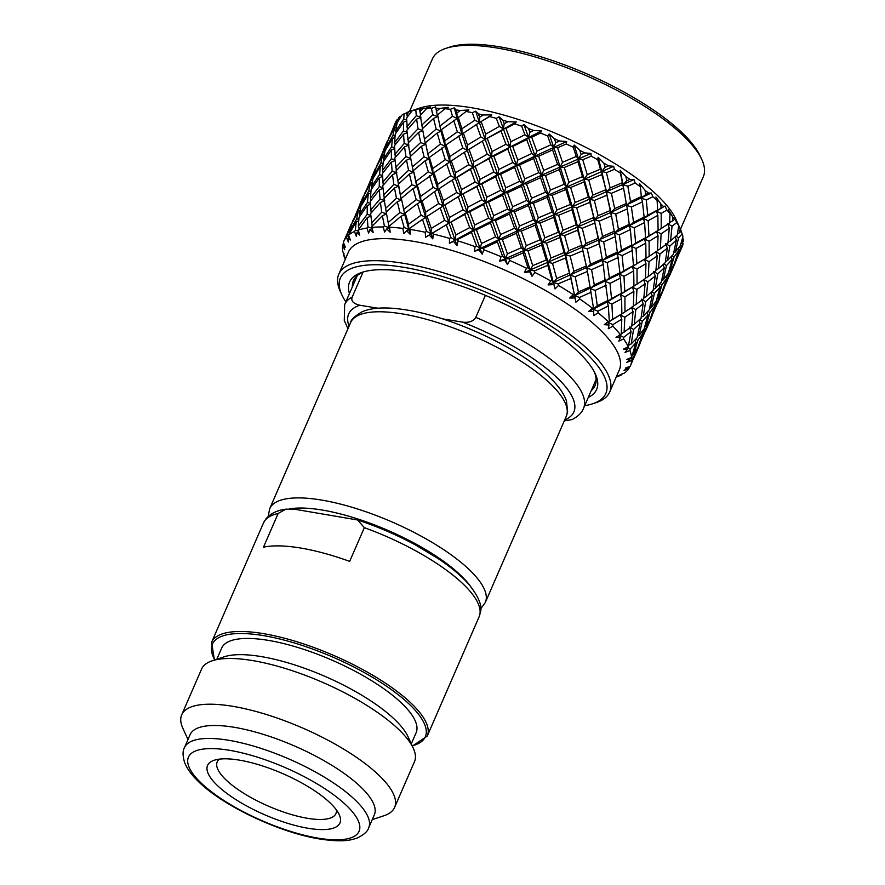 <?xml version="1.0" encoding="UTF-8"?>
<svg xmlns="http://www.w3.org/2000/svg" width="885" height="885" viewBox="0 0 885 885"><rect width="100%" height="100%" fill="white"/><g stroke="black" fill="none" stroke-linecap="round" stroke-linejoin="round"><path stroke-width="1.33" d="M485.378 295.347L475.798 317.383C473.475 321.288 469.061 322.881 462.578 322.151L442.345 318.821M377.895 308.212L359.808 305.236C353.303 303.655 350.781 300.922 352.219 297.039L363.071 272.082M564.298 420.862L572.053 419.578C577.982 416.514 581.81 412.786 583.514 408.394L596.114 379.411M278.144 513.477L285.866 509.152L295.811 509.428L357.573 519.971L364.343 527.659L349.675 561.378A117.572 36.606 23.5 0 0 263.476 547.195L278.144 513.477A117.572 36.606 -156.5 0 0 263.498 522.947L266.02 518.776C270.589 513.488 277.204 510.28 285.866 509.152M219.458 759.131A64.738 20.156 -156.5 0 0 217.301 761.697A64.738 20.156 -156.5 0 0 225.387 779.298A64.738 20.156 23.5 0 0 289.152 813.868A64.738 20.156 23.5 0 0 336.034 813.326A64.738 20.156 23.5 0 0 336.444 809.996M216.681 784.818A72.183 22.479 -156.5 0 0 298.079 826.203A72.183 22.479 -156.5 0 0 339.232 814.654A72.183 22.479 -156.5 0 0 330.835 803.602A72.183 22.479 -156.5 0 0 271.164 768.943A72.183 22.479 -156.5 0 0 214.159 760.259A72.183 22.479 -156.5 0 0 216.681 784.818M184.456 747.67L190.087 734.694A100.459 31.274 -156.5 0 1 263.221 734.34A100.459 31.274 -156.5 0 1 361.655 787.827A100.459 31.274 23.5 0 1 374.344 814.808L368.702 827.785A100.459 31.274 -156.5 0 0 356.013 800.792A100.459 31.274 -156.5 0 0 257.579 747.305A100.459 31.274 -156.5 0 0 184.456 747.67C182.564 750.801 182.62 755.746 184.611 762.494C186.967 768.534 191.37 774.674 197.809 780.924C222.246 805.693 280.102 832.984 320.459 839.113C341.112 842.111 350.051 840.706 357.606 837.841C364.078 834.599 367.773 831.247 368.702 827.785M413.317 748.29L408.018 736.685A106.045 33.022 23.5 0 0 395.683 720.456A106.045 33.022 -156.5 0 0 308.002 669.536A106.045 33.022 -156.5 0 0 224.259 656.792L212.157 660.818A116.09 36.141 -156.5 0 1 303.843 674.779A116.09 36.141 -156.5 0 1 399.821 730.523A116.09 36.141 23.5 0 1 413.317 748.29A116.09 36.141 23.5 0 1 414.479 761.708L394.599 807.419A116.09 36.141 23.5 0 0 379.942 776.245A116.09 36.141 -156.5 0 0 266.186 714.438A116.09 36.141 -156.5 0 0 181.679 714.848A116.09 36.141 -156.5 0 0 182.841 728.255L187.985 739.528M394.599 807.419A116.09 36.141 23.5 0 1 384.001 815.727L372.242 819.643M212.157 660.818A116.09 36.141 -156.5 0 0 201.559 669.126L181.679 714.848M216.803 659.281L221.626 648.163A106.045 33.022 -156.5 0 1 298.82 647.787A106.045 33.022 -156.5 0 1 402.73 704.25A106.045 33.022 23.5 0 1 416.116 732.736L411.293 743.842M345.847 301.829A144.731 45.069 23.5 0 1 341.82 294.738A144.731 45.069 23.5 0 1 403.538 267.281A144.731 45.069 23.5 0 1 587.563 354.553A144.731 45.069 23.5 0 1 592.629 403.792A144.731 45.069 23.5 0 1 584.697 405.684M341.82 294.738L340.249 291.298A147.707 45.987 23.5 0 1 338.778 274.228A147.707 45.987 23.5 0 1 403.239 263.276A147.707 45.987 23.5 0 1 591.047 352.352A147.707 45.987 23.5 0 1 609.699 392.022A147.707 45.987 23.5 0 1 596.213 402.598L592.629 403.792M349.42 293.61A134.686 41.938 23.5 0 1 361.899 272.381A134.686 41.938 23.5 0 1 408.372 272.027A134.686 41.938 23.5 0 1 579.62 353.248A134.686 41.938 23.5 0 1 595.295 373.857A134.686 41.938 23.5 0 1 588.271 397.465M352.363 286.84A131.71 41.009 23.5 0 1 353.458 280.6A131.71 41.009 23.5 0 1 363.757 271.806M409.545 111.488L432.4 58.93A147.707 45.987 23.5 0 1 445.885 48.354L449.469 47.159A144.731 45.069 23.5 0 1 499.405 46.794A144.731 45.069 23.5 0 1 683.441 134.066A144.731 45.069 23.5 0 1 700.278 156.214L701.849 159.654A147.707 45.987 23.5 0 1 703.321 176.723L680.465 229.281M445.885 48.354A147.707 45.987 23.5 0 1 496.85 47.978A147.707 45.987 23.5 0 1 684.669 137.053A147.707 45.987 23.5 0 1 701.849 159.654M622.1 373.702L621.281 374.952A156.269 48.653 -156.5 0 1 616.203 377.076M629.744 366.423L628.737 368.802A156.269 48.653 -156.5 0 1 624.301 373.127L616.801 376.424L621.281 374.952M635.729 351.168L636.116 352.186L630.385 365.936A156.269 48.653 -156.5 0 0 631.647 360.56L632.133 359.155L630.385 357.861M640.342 342.805L637.388 349.652L636.89 349.243M637.388 349.652L633.328 359.089M636.116 352.186L632.133 359.155M627.421 367.308L627.731 368.204L625.374 368.105L630.242 366.235A156.269 48.653 -156.5 0 0 630.385 365.936M634.921 340.106L635.917 342.683L631.58 357.341A156.269 48.653 -156.5 0 0 629.91 350.482L630.22 349.011L627.332 347.185M641.924 331.875L642.654 333.756L637.797 340.382L635.884 339.066M637.797 340.382L633.726 354.277L632.642 354.763M642.654 333.756L637.952 347.396L633.726 354.277M647.809 323.379L648.207 324.408L644.214 331.355L643.008 330.448M644.214 331.355L638.793 345.106M648.207 324.408L639.291 344.896M652.433 315.016L649.468 321.863L648.971 321.454M649.468 321.863L645.408 331.3M635.917 342.683L630.22 349.011M638.904 320.259L640.132 323.401L633.572 329.452L629.368 326.985L631.093 331.565L628.284 346.721A156.269 48.653 -156.5 0 0 623.582 338.9L623.715 337.384L619.323 334.984L620.319 337.76L618.803 341.134L623.582 338.9M633.572 329.452L631.204 343.922L629.135 344.973M640.132 323.401L637.134 337.661L631.204 343.922M647.001 312.328L648.008 314.905L642.3 321.211L639.678 319.551M642.3 321.211L639.092 335.393L637.488 336.156M648.008 314.905L644.169 328.855L639.092 335.393M654.004 304.075L654.734 305.956L649.878 312.593L647.964 311.288M649.878 312.593L645.807 326.488L644.722 326.974M654.734 305.956L650.033 319.618L645.807 326.488M659.9 295.59L660.287 296.608L656.305 303.544L655.088 302.648M656.305 303.544L650.873 317.317M660.287 296.608L651.371 317.107M664.513 287.227L661.549 294.074L661.051 293.676M661.549 294.074L657.5 303.5M631.093 331.565L623.715 337.384M650.995 292.459L652.212 295.601L645.663 301.674L641.459 299.196L643.174 303.776L635.806 309.584L631.403 307.172L633.04 311.597L624.854 317.217L620.297 314.894L621.801 319.186L621.27 334.132L620.44 334.707A156.269 48.653 -156.5 0 0 612.874 326.189L612.84 324.64L608.161 322.417L612.663 319.275L611.911 304.053L607.154 301.962L608.338 305.933L609.3 321.155L608.161 322.417L608.991 325.005L608.283 328.711L612.874 326.189M624.854 317.217L624.113 332.129L621.292 333.778M633.04 311.597L631.713 326.355L624.113 332.129M635.806 309.584L634.268 324.264L631.802 325.614M643.174 303.776L641.039 318.29L634.268 324.264M645.663 301.674L643.284 316.133L641.227 317.173M652.212 295.601L649.225 309.883L643.284 316.133M659.082 284.539L660.088 287.116L654.391 293.411L651.769 291.751M654.391 293.411L651.183 307.604L649.568 308.367M660.088 287.116L656.25 301.055L651.183 307.604M666.095 276.286L666.814 278.167L661.969 284.815L660.044 283.499M661.969 284.815L657.898 298.676L656.814 299.163M666.814 278.167L662.113 291.829L657.898 298.676M671.981 267.79L672.379 268.808L668.396 275.755L667.179 274.859M668.396 275.755L662.953 289.539M672.379 268.808L663.462 289.318M676.594 259.438L673.64 266.285L673.142 265.876M673.64 266.285L669.591 275.689M621.801 319.186L612.84 324.64M663.075 264.67L664.292 267.823L657.743 273.885L653.539 271.407L655.265 275.987L647.897 281.784L643.495 279.372L645.121 283.808L636.934 289.428L632.377 287.105L620.252 294.616L621.613 298.732L621.856 313.832L620.297 314.894L624.976 311.885L624.932 296.829L620.252 294.616L624.744 291.486L623.991 276.275L619.234 274.173L620.418 278.144L621.392 293.355L607.154 301.962L611.513 298.632L610.019 283.377L605.218 281.419L607.873 300.502L607.154 301.962L593.127 309.219L597.286 305.734L595.163 290.402L590.35 288.599L593.415 307.582L593.824 315.591L598.105 312.748A156.269 48.653 23.5 0 1 608.305 321.709L604.212 324.695L608.991 325.005M675.155 236.881L676.383 240.034L669.823 246.085L665.62 243.618L667.356 248.187L659.978 253.984L655.586 251.583L657.212 256.019L649.015 261.639L644.457 259.327L645.973 263.608L637.012 269.029L632.344 266.816L633.693 270.943L633.937 286.054L632.377 287.105L633.881 291.397L633.361 306.332L624.976 311.885M636.934 289.428L636.204 304.329L633.383 305.978M645.121 283.808L643.793 298.577L636.204 304.329M647.897 281.784L646.349 296.486L643.882 297.825M655.265 275.987L653.13 290.49L646.349 296.486M657.743 273.885L655.376 288.322L653.318 289.373M664.292 267.823L661.305 282.094L655.376 288.322M671.162 256.738L672.18 259.305L666.482 265.622L663.861 263.951M666.482 265.622L663.263 279.815L661.648 280.578M672.18 259.305L668.341 273.266L663.263 279.815M678.175 248.508L678.895 250.389L674.049 257.015L672.124 255.699M674.049 257.015L669.989 270.876L668.905 271.363M678.895 250.389L674.193 264.029L669.989 270.876M680.476 247.966L675.543 261.529L682.468 245.997A156.269 48.653 -156.5 0 0 683.054 243.629L680.476 247.966L679.26 247.07M609.3 321.155L608.305 321.709M608.338 305.933L597.939 311.177L598.105 312.748M621.613 298.732L611.911 304.053M633.881 291.397L624.932 296.829M637.012 269.029L637.056 284.096L634.213 285.899M645.973 263.608L645.453 278.532L637.056 284.096M649.015 261.639L648.296 276.529L645.475 278.178M657.212 256.019L655.873 270.788L648.296 276.529M659.978 253.984L658.429 268.697L655.962 270.047M667.356 248.187L665.21 262.701L658.429 268.697M669.823 246.085L667.467 260.522L665.398 261.573M676.383 240.034L673.385 254.305L667.467 260.522M678.563 237.833L675.343 252.026L680.421 245.477L682.91 236.737A156.269 48.653 -156.5 0 0 682.213 233.883L678.563 237.833L675.941 236.173M673.739 252.789L675.343 252.026M683.242 239.337L682.069 243.087L683.286 241.251A156.269 48.653 -156.5 0 0 683.242 239.337L682.678 237.589M680.985 243.574L682.069 243.087M593.415 307.582L588.614 311.443L593.735 311.608M591.125 292.249L579.476 297.437L579.786 299.019A156.269 48.653 23.5 0 1 592.286 308.113M607.873 300.502L597.286 305.734M606.214 285.213L595.163 290.402M621.392 293.355L611.513 298.632M620.418 278.144L610.019 283.377M633.693 270.943L623.991 276.275M680.255 228.828L679.547 232.733L681.229 231.051A156.269 48.653 -156.5 0 0 680.432 229.193A156.269 48.653 -156.5 0 0 680.255 228.828L678.718 225.819A156.269 48.653 -156.5 0 0 676.76 222.566L674.768 218.263L674.58 219.38A156.269 48.653 -156.5 0 0 672.722 216.902L668.452 209.845L670.022 213.584A156.269 48.653 -156.5 0 0 666.87 210.044L661.183 213.451L656.504 211.227L657.865 215.365L648.163 220.697L643.395 218.595L644.59 222.555L634.202 227.777L629.39 225.819L630.385 229.635L619.323 234.835L614.522 233.032L615.296 236.671L603.658 241.837L598.88 240.2L599.422 243.674L587.231 248.906L582.529 247.457L582.817 250.776L570.161 256.064L565.559 254.803L574.708 295.8L578.414 291.995L575.15 276.695L570.449 275.246L575.892 302.183L579.786 299.019M657.101 200.43L657.644 209.966L656.504 211.227L661.029 208.075L660.874 203.948L655.907 197.012L657.101 200.43A156.269 48.653 23.5 0 0 652.853 196.713L646.282 199.988L641.47 198.03L642.466 201.846L631.414 207.035L626.602 205.243L627.376 208.871L615.739 214.037L610.971 212.411L611.502 215.885L599.322 221.128L594.609 219.668L594.897 222.987L582.253 228.264L577.651 227.002L586.788 268L590.35 288.599L594.3 284.948L591.567 269.637L586.788 268L588.68 278.366M599.422 243.674L603.205 264.46L605.218 281.419L609.378 277.945L607.243 262.624L602.431 260.821L606.38 257.17L603.658 241.837M615.296 236.671L619.954 272.724L619.234 274.173L623.593 270.854L622.111 255.566L617.31 253.608L621.469 250.134L619.323 234.835M630.385 229.635L633.483 265.555L632.344 266.816L636.835 263.675L636.072 248.486L631.315 246.395L635.673 243.065L634.202 227.777M644.59 222.555L645.563 237.755L644.424 239.016L645.784 243.154L646.017 258.265L644.457 259.327L649.136 256.318L649.103 241.24L644.424 239.016L648.948 235.864L648.163 220.697M676.76 222.566L672.058 226.195L667.666 223.794L669.292 228.23L661.106 233.85L656.548 231.527L658.053 235.808L657.533 250.732L649.136 256.318M661.106 233.85L660.376 248.729L657.555 250.378M669.292 228.23L667.965 242.988L660.376 248.729M672.058 226.195L670.52 240.908L668.042 242.258M678.718 225.819L677.29 234.912L670.52 240.908M677.479 233.784L679.547 232.733M574.133 293.842L569.708 298.035L575.029 297.991M570.736 278.565L558.07 283.864L558.479 285.435A156.269 48.653 23.5 0 1 572.872 294.384M590.207 286.795L578.414 291.995M587.341 271.474L575.15 276.695M605.506 279.782L594.3 284.948M603.205 264.46L591.567 269.637M619.954 272.724L609.378 277.945M618.294 257.413L607.243 262.624M633.483 265.555L623.593 270.854M632.498 250.355L622.111 255.566M645.784 243.154L636.072 248.486M658.053 235.808L649.103 241.24M640.375 186.779L641.47 198.03L645.641 194.545L645.11 190.386L639.623 183.693L640.375 186.779A156.269 48.653 23.5 0 0 635.176 182.996L627.83 186.248L623.051 184.622L623.582 188.107L611.402 193.328L606.69 191.879L606.988 195.187L594.333 200.464L589.742 199.214L589.764 202.377L576.688 207.798L572.23 206.747L577.651 227.002L577.673 230.155L564.597 235.587L560.15 234.536L559.895 237.534L546.487 243.098L542.217 242.258L548.069 262.314L547.815 265.323L552.052 280.39L553.479 282.614L556.665 278.476L552.517 263.365L548.069 262.314L555.05 288.919L558.479 285.435M620.153 170.307L623.051 184.622L626.757 180.805L625.916 176.646L620.153 170.307L620.385 173.073A156.269 48.653 23.5 0 0 614.389 169.345L606.413 172.686L601.822 171.424L601.844 174.588L588.768 180.009L584.321 178.947L584.067 181.945L570.659 187.498L566.389 186.658L572.23 206.747L571.975 209.745L558.579 215.287L554.309 214.447L565.559 254.803L565.592 257.955L569.442 273.144L570.449 275.246L573.911 271.264L570.161 256.064M582.817 250.776L586.788 268L590.494 264.206L587.231 248.906M598.105 157.287L601.822 171.424L605.019 167.287L603.913 163.183L598.105 157.287L597.773 159.743A156.269 48.653 23.5 0 0 591.18 156.202L582.739 159.709L578.469 158.869L589.742 199.214L600.782 250.643M657.865 215.365L658.097 230.476L656.548 231.527L661.217 228.529L661.183 213.451M670.022 213.584L669.624 222.954L661.217 228.529M672.722 216.902L672.467 220.929L669.635 222.589M552.052 280.39L550.713 280.943L548.114 284.915L553.479 284.594M547.815 265.323L534.396 270.898L534.872 272.425A156.269 48.653 23.5 0 1 550.713 280.943M569.442 273.144L556.665 278.476M565.592 257.955L552.517 263.365M586.213 266.042L573.911 271.264M602.287 259.006L590.494 264.206M617.597 251.982L606.38 257.17M632.034 244.935L621.469 250.134M645.563 237.755L635.673 243.065M574.188 145.052L573.248 147.231L576.257 156.457L578.469 158.869L581.102 154.432L579.819 150.406L574.188 145.052L578.469 158.869L577.927 161.723L564.243 167.497L560.183 166.867L566.389 186.658L565.847 189.512L552.151 195.286L548.103 194.667L554.309 214.447L553.756 217.301L540.071 223.075L536.022 222.456L535.171 225.166L521.309 231.14L517.504 230.742L523.942 250.234L523.09 252.944L527.914 267.646L530.126 270.058L532.748 265.622L527.991 250.853L523.942 250.234L530.126 270.058L529.772 271.85L531.985 276.242L534.872 272.425M573.248 147.231A156.269 48.653 23.5 0 0 566.278 143.978L557.561 147.762L553.756 147.364L560.183 166.867L559.342 169.566L545.481 175.54L541.675 175.153L548.103 194.667L547.262 197.377L533.389 203.34L529.584 202.942L542.217 242.258L541.675 245.09L546.244 259.991L548.069 262.314L550.979 258.022L546.487 243.098M559.895 237.534L564.143 252.59L565.559 254.803L568.756 250.687L564.597 235.587M577.673 230.155L582.529 247.457L585.992 243.486L582.253 228.264M594.897 222.987L598.88 240.2L602.585 236.395L599.322 221.128M597.773 159.743L600.395 169.201L601.822 171.424L612.862 222.865M611.502 215.885L614.522 233.032L618.46 229.381L615.739 214.037M627.376 208.871L629.39 225.819L633.549 222.334L631.414 207.035M642.466 201.846L644.114 217.146L643.395 218.595L647.754 215.276L646.282 199.988M527.914 267.646L526.498 268.243L524.495 272.491L529.772 271.85M523.09 252.944L509.218 258.94L509.738 260.433A156.269 48.653 23.5 0 1 526.498 268.243M546.244 259.991L532.748 265.622M541.675 245.09L527.991 250.853M564.143 252.59L550.979 258.022M581.522 245.366L568.756 250.687M598.304 238.242L585.992 243.486M614.367 231.228L602.585 236.395M629.678 224.182L618.46 229.381M644.114 217.146L633.549 222.334M657.644 209.966L647.754 215.276M549.187 133.989L547.627 135.925L550.813 144.841L553.756 147.364L555.78 142.64L554.408 138.746L549.187 133.989L553.756 147.364L552.605 149.941L538.611 156.191L535.082 156.025L541.675 175.153L540.525 177.719L526.52 183.991L522.991 183.814L529.584 202.942L528.445 205.508L514.439 211.78L510.91 211.603L509.461 214.048L495.423 220.586L492.204 220.653L498.83 239.392L497.37 241.837L502.47 256.03L505.412 258.542L507.426 253.829L502.359 239.558L498.83 239.392L505.412 258.542L504.682 260.168L507.426 264.549L509.738 260.433M547.627 135.925A156.269 48.653 23.5 0 0 540.481 133.071L531.686 137.208L528.467 137.263L535.082 156.025L533.633 158.459L519.606 164.997L516.375 165.052L522.991 183.814L521.542 186.259L507.514 192.786L504.295 192.841L517.504 230.742L516.353 233.308L521.342 247.767L523.942 250.234L526.265 245.654L521.309 231.14M535.171 225.166L539.994 239.846L542.217 242.258L544.839 237.822L540.071 223.075M553.756 217.301L558.324 232.213L560.15 234.536L563.07 230.244L558.579 215.287M571.975 209.745L576.235 224.79L577.651 227.002L580.848 222.876L576.688 207.798M589.764 202.377L594.609 219.668L598.072 215.697L594.333 200.464M606.988 195.187L610.971 212.411L614.677 208.594L611.402 193.328M620.385 173.073L624.943 195.054M623.582 188.107L626.602 205.243L630.551 201.592L627.83 186.248M502.47 256.03L501.021 256.672L499.638 261.175L504.682 260.168M497.37 241.837L483.343 248.397L483.863 249.813A156.269 48.653 23.5 0 1 501.021 256.672M521.342 247.767L507.426 253.829M516.353 233.308L502.359 239.558M539.994 239.846L526.265 245.654M558.324 232.213L544.839 237.822M576.235 224.79L563.07 230.244M593.603 217.577L580.848 222.876M610.396 210.453L598.072 215.697M626.458 203.428L614.677 208.594M641.758 196.393L630.551 201.592M523.887 124.464L521.707 126.19L524.882 134.719L528.467 137.263L529.872 132.296L528.489 128.568L523.887 124.464L528.467 137.263L526.697 139.598L512.692 146.479L509.804 146.766L516.375 165.052L514.616 167.376L500.611 174.268L497.724 174.555L504.295 192.841L502.536 195.165L488.531 202.057L485.644 202.344L483.564 204.568L469.681 211.78L467.158 212.289L473.563 230.122L471.484 232.346L476.539 245.897L480.112 248.453L481.517 243.486L476.44 229.834L473.563 230.122L480.112 248.453L479.006 249.924L482.17 254.205L483.863 249.813M521.707 126.19A156.269 48.653 23.5 0 0 514.639 123.834L505.943 128.402L503.41 128.911L509.804 146.766L507.736 148.968L493.852 156.18L491.33 156.7L497.724 174.555L495.644 176.779L481.772 183.98L479.239 184.489L492.204 220.653L490.445 222.965L495.556 236.848L498.83 239.392L500.545 234.536L495.423 220.586M509.461 214.048L514.55 228.219L517.504 230.742L519.517 226.04L514.439 211.78M528.445 205.508L533.423 219.978L536.022 222.456L538.346 217.865L533.389 203.34M547.262 197.377L552.085 212.046L554.309 214.447L556.919 210.022L552.151 195.286M565.847 189.512L570.405 204.424L572.23 206.747L575.15 202.455L570.659 187.498M584.067 181.945L588.315 196.99L589.742 199.214L592.928 195.076L588.768 180.009M601.844 174.588L606.69 191.879L610.152 187.908L606.413 172.686M476.539 245.897L475.101 246.605L474.327 251.329L479.006 249.924M471.484 232.346L457.589 239.581L458.098 240.941A156.269 48.653 23.5 0 1 475.101 246.605M495.556 236.848L481.517 243.486M490.445 222.965L476.44 229.834M514.55 228.219L500.545 234.536M533.423 219.978L519.517 226.04M552.085 212.046L538.346 217.865M570.405 204.424L556.919 210.022M588.315 196.99L575.15 202.455M605.694 189.777L592.928 195.076M622.476 182.664L610.152 187.908M499.107 116.787L496.341 118.347L499.317 126.411L503.41 128.911L504.207 123.734L502.89 120.205L499.107 116.787L503.41 128.911L501.032 131.035L485.179 139.387L491.33 156.7L488.951 158.824L473.088 167.177L479.239 184.489L476.871 186.613L461.008 194.965L443.142 205.951L448.927 222.743L446.25 224.79L450.974 237.6L455.067 240.1L455.852 234.934L451.084 222.013L448.927 222.743L455.067 240.1L453.574 241.439L457.025 245.565L458.098 240.941M496.341 118.347A156.269 48.653 23.5 0 0 489.56 116.554L479.404 122.561L485.179 139.387L467.313 150.35L473.088 167.177L455.233 178.139L467.158 212.289L464.78 214.402L469.703 227.589L473.563 230.122L474.659 225.055L469.681 211.78M483.564 204.568L488.631 218.097L492.204 220.653L493.609 215.697L488.531 202.057M502.536 195.165L507.636 209.059L510.91 211.603L512.625 206.758L507.514 192.786M521.542 186.259L526.641 200.419L529.584 202.942L531.608 198.229L526.52 183.991M540.525 177.719L545.514 192.189L548.103 194.667L550.426 190.076L545.481 175.54M559.342 169.566L564.176 184.246L566.389 186.658L569.011 182.221L564.243 167.497M577.927 161.723L582.485 176.624L584.321 178.947L587.231 174.666L582.739 159.709M450.974 237.6L449.558 238.375L449.392 243.275L453.574 241.439M446.25 224.79L432.809 232.799L433.263 234.071A156.269 48.653 23.5 0 1 449.558 238.375M469.703 227.589L455.852 234.934M464.78 214.402L451.084 222.013M488.631 218.097L474.659 225.055M507.636 209.059L493.609 215.697M526.641 200.419L512.625 206.758M545.514 192.189L531.608 198.229M564.176 184.246L550.426 190.076M582.485 176.624L569.011 182.221M600.395 169.201L587.231 174.666M475.643 111.189L472.324 112.649L474.924 120.194L479.404 122.561L479.604 117.24L478.442 113.922L475.643 111.189L479.404 122.561L461.981 134.122L467.313 150.35L449.901 161.911L455.233 178.139L434.568 191.614L420.95 201.813L425.729 217.478L422.488 219.403L426.57 231.383L431.05 233.751L431.26 228.43L427.079 216.327L425.729 217.478L431.05 233.751L429.203 234.99L432.809 238.884L433.263 234.071M472.324 112.649A156.269 48.653 23.5 0 0 466.063 111.477L457.202 118.424L461.981 134.122L446.051 144.852L445.122 146.213L449.901 161.911L433.971 172.652L433.042 174.002L443.142 205.951L440.188 207.898L444.624 220.299L448.927 222.743L449.425 217.489L444.901 204.999M458.33 197.001L463.054 209.789L467.158 212.289L467.944 207.134L463.165 194.224M476.871 186.613L481.794 199.811L485.644 202.344L486.739 197.266L481.772 183.98M495.644 176.779L500.722 190.297L504.295 192.841L505.7 187.886L500.611 174.268M514.616 167.376L519.727 181.27L522.991 183.814L524.705 178.969L519.606 164.997M533.633 158.459L538.733 172.63L541.675 175.153L543.689 170.429L538.611 156.191M552.605 149.941L557.594 164.4L560.183 166.867L562.506 162.287L557.561 147.762M426.57 231.383L425.22 232.246L425.608 237.257L429.203 234.99M422.488 219.403L409.788 228.253L410.164 229.436A156.269 48.653 23.5 0 1 425.22 232.246M444.624 220.299L431.26 228.43M440.188 207.898L427.079 216.327M463.054 209.789L449.425 217.489M481.794 199.811L467.944 207.134M500.722 190.297L486.739 197.266M519.727 181.27L505.7 187.886M538.733 172.63L524.705 178.969M557.594 164.4L543.689 170.429M576.257 156.457L562.506 162.287M454.248 107.859L450.454 109.264L452.478 116.267L457.202 118.424L456.87 113.003L455.941 109.917L454.248 107.859L457.202 118.424L441.471 129.597L440.962 131.146L445.122 146.213L429.38 157.386L428.882 158.935L433.042 174.002L417.3 185.175L416.802 186.724L413.041 188.56L401.359 198.295L404.722 214.513L400.96 216.349L404.135 227.456L408.859 229.613L408.527 224.193L405.219 212.964L404.722 214.513L408.859 229.613L406.68 230.797L410.286 234.403L410.164 229.436M450.454 109.264A156.269 48.653 23.5 0 0 444.901 108.755L437.61 114.917L440.962 131.146L437.212 132.971L425.53 142.695L428.882 158.935L425.132 160.771L413.439 170.495L420.95 201.813L417.454 203.661L421.116 215.21L425.729 217.478L425.663 212.101L421.88 200.452M434.568 191.614L438.661 203.583L443.142 205.951L443.352 200.63L439.159 188.538M452.268 180.109L456.704 192.521L461.008 194.965L461.505 189.7L456.992 177.188M470.422 169.212L475.145 181.989L479.239 184.489L480.035 179.334L475.245 166.435M488.951 158.824L493.874 172.022L497.724 174.555L498.819 169.477L493.852 156.18M507.736 148.968L512.802 162.508L516.375 165.052L517.78 160.085L512.692 146.479M526.697 139.598L531.808 153.481L535.082 156.025L536.797 151.18L531.686 137.208M404.135 227.456L402.874 228.407L403.759 233.474L406.68 230.797M400.96 216.349L389.267 226.095L389.533 227.191A156.269 48.653 23.5 0 1 402.874 228.407M421.116 215.21L408.527 224.193M417.454 203.661L405.219 212.964M438.661 203.583L425.663 212.101M456.704 192.521L443.352 200.63M475.145 181.989L461.505 189.7M493.874 172.022L480.035 179.334M512.802 162.508L498.819 169.477M531.808 153.481L517.78 160.085M550.813 144.841L536.797 151.18M382.895 188.383L379.366 189.81L380.03 199.081L384.776 200.63L380.395 202.455L381.756 212.201L386.557 213.916L382.364 215.741L384.378 225.941L389.19 227.821L386.203 212.035L389.19 227.821L386.712 228.983L390.185 232.235L389.533 227.191M435.619 106.897L431.404 108.324L432.732 114.751L437.544 116.632L435.619 106.897L437.544 116.632L433.55 118.468L422.444 128.668L425.453 144.421L421.47 146.246L410.363 156.457L413.372 172.21L409.39 174.035L398.283 184.246L401.281 200.021L397.31 201.824L399.931 212.477L404.722 214.513L401.359 198.295M413.041 188.56L416.227 199.656L420.95 201.813L420.607 196.393L417.3 185.175M429.535 175.872L433.196 187.432L437.809 189.7L437.743 184.312L433.971 172.652M446.659 163.825L450.753 175.772L455.233 178.139L455.432 172.829L451.239 160.749M464.348 152.32L468.784 164.732L473.088 167.177L473.586 161.922L469.072 149.399M482.502 141.412L487.237 154.2L491.33 156.7L492.115 151.534L487.325 138.646M501.032 131.035L505.954 144.233L509.804 146.766L510.899 141.689L505.943 128.402M384.378 225.941L383.238 226.98L384.544 232.058L386.712 228.983M382.364 215.741L371.899 226.405L372.032 227.401A156.269 48.653 23.5 0 1 383.238 226.98M399.931 212.477L388.382 222.356M397.31 201.824L386.203 212.035M416.227 199.656L404.135 209.048M433.196 187.432L420.607 196.393M450.753 175.772L437.743 184.312M468.784 164.732L455.432 172.829M487.237 154.2L473.586 161.922M505.954 144.233L492.115 151.534M524.882 134.719L510.899 141.689M370.815 216.161L367.286 217.599L367.939 226.892L372.685 228.43L369.952 229.602L373.149 232.478L372.032 227.401M380.395 202.455L370.627 213.562L372.187 226.095M394.976 160.594L391.447 162.021L392.121 171.281L396.867 172.829L392.486 174.666L393.836 184.412L398.637 186.127L394.445 187.952L383.99 198.594L386.225 212.013M394.445 187.952L396.469 198.14L401.281 200.021L396.082 170.794L406.525 160.163L408.56 170.329L413.372 172.21L410.363 156.457M409.39 174.035L412.012 184.7L416.802 186.724L413.439 170.495M425.132 160.771L428.318 171.845L433.042 174.002L432.699 168.593L429.38 157.386M441.615 148.083L445.277 159.643L449.901 161.911L449.823 156.523L446.051 144.852M458.74 136.024L462.833 147.983L467.313 150.35L467.523 145.029L463.331 132.96M476.44 124.531L480.876 136.943L485.179 139.387L485.666 134.133L481.152 121.61M367.939 226.892L366.932 228.031L368.58 233.043L369.952 229.602M367.286 217.599L358.237 230.056A156.269 48.653 23.5 0 1 366.932 228.031M381.756 212.201L371.468 222.987M396.469 198.14L385.539 208.44M412.012 184.7L400.462 194.556M428.318 171.845L416.216 181.259M445.277 159.643L432.699 168.593M462.833 147.983L449.823 156.523M480.876 136.943L467.523 145.029M499.317 126.411L485.666 134.133M358.679 220.874L356.212 221.847L355.339 230.266L358.547 231.085M370.317 204.313L367.264 205.519L359.011 217.511L358.348 226.051L358.978 228.186M367.264 205.519L367.187 214.369L370.749 215.409M379.366 189.81L370.339 201.349L371.158 212.942M392.486 174.666L382.707 185.784L384.278 198.295M407.067 132.794L403.538 134.221L404.202 143.492L408.947 145.029L404.567 146.877L405.927 156.623L410.717 158.349L406.525 160.163M421.47 146.246L424.092 156.91L428.882 158.935L425.53 142.695M437.212 132.971L440.398 144.056L445.122 146.213L444.79 140.792L441.471 129.597M453.695 120.294L457.357 131.843L461.981 134.122L461.915 128.745L458.131 117.063M355.339 230.266L354.487 231.505L356.378 236.395L356.954 232.633L359.73 235.111L358.237 230.056M356.212 221.847L348.579 235.078A156.269 48.653 23.5 0 1 354.487 231.505M367.187 214.369L358.348 226.051M380.03 199.081L370.461 210.298M393.836 184.412L383.559 195.187M408.56 170.329L397.619 180.662M424.092 156.91L412.554 166.756M440.398 144.056L428.296 153.481M457.357 131.843L444.79 140.792M474.924 120.194L461.915 128.745M350.36 228.02L349.509 228.374L346.997 235.974L349.033 236.328M360.084 210.232L358.348 210.929L351.721 223.739L349.42 231.461L349.774 232.489M358.348 210.929L356.666 218.927L358.812 219.391M370.76 193.085L368.293 194.069L360.848 206.459L359.387 214.557L359.907 216.15M368.293 194.069L367.43 202.466L370.317 203.207M382.409 176.513L379.355 177.73L371.092 189.722L370.428 198.251L371.058 200.386M379.355 177.73L379.267 186.58L382.829 187.62M391.447 162.021L382.431 173.548L383.238 185.153M404.567 146.877L394.787 157.995L396.369 170.495M420.53 114.906L419.534 109.198L420.342 108.346L415.806 109.84L416.282 115.703L421.039 117.251L416.647 119.088L418.008 128.834L422.809 130.549L418.616 132.363L408.162 143.005L410.386 156.435M418.616 132.363L420.64 142.54L425.453 144.421L422.444 128.668M433.55 118.468L436.183 129.11L440.962 131.146L437.61 114.917M346.997 235.974L346.312 237.291L348.336 242.014L348.104 237.999L350.36 240.045L348.579 235.078M349.509 228.374L343.767 241.306A156.269 48.653 23.5 0 1 346.312 237.291M343.645 242.966L342.65 245.211L344.696 249.725L343.712 245.51L345.338 247.125L343.369 242.313A156.269 48.653 23.5 0 1 343.767 241.306M356.666 218.927L349.42 231.461M367.43 202.466L359.387 214.557M379.267 186.58L370.428 198.251M392.121 171.281L382.541 182.509M405.927 156.623L395.65 167.387M420.64 142.54L409.7 152.873M436.183 129.11L424.645 138.956M452.478 116.267L440.387 125.692M352.861 220.597L351.035 225.797M362.441 200.242L361.589 200.585L352.827 221.482M361.589 200.585L359.089 208.174L360.438 208.406M372.165 182.443L370.428 183.14L363.801 195.961L361.511 203.661L361.865 204.689M370.428 183.14L368.746 191.149L370.892 191.614M382.84 165.296L380.384 166.269L372.939 178.659L371.468 186.768L371.988 188.372M380.384 166.269L379.521 174.666L382.409 175.396M394.489 148.724L391.435 149.941L383.172 161.944L382.519 170.451L383.15 172.586M391.435 149.941L391.347 158.802L394.92 159.842M403.538 134.221L394.511 145.748L395.318 157.375M416.647 119.088L406.879 130.206L408.45 142.695M431.404 108.324A156.269 48.653 23.5 0 0 426.747 108.49L420.242 115.216L422.466 128.646M343.159 243.817L344.022 243.884M350.548 225.73L347.783 232.136M359.089 208.174L352.684 221.073M368.746 191.149L361.511 203.661M343.977 253.552L343.634 255.013L345.592 259.261L342.783 251.506A156.269 48.653 23.5 0 1 342.65 245.211M379.521 174.666L371.468 186.768M391.347 158.802L382.519 170.451M404.202 143.492L394.622 154.731M418.008 128.834L407.731 139.576M432.732 114.751L421.78 125.084M364.941 192.808L363.115 198.008M374.521 172.442L373.669 172.796L364.919 193.693M373.669 172.796L371.169 180.363L372.519 180.606M384.256 154.654L382.508 155.351L375.882 168.172L373.592 175.861L373.957 176.878M382.508 155.351L380.827 163.36L382.973 163.825M394.931 137.496L392.464 138.469L385.019 150.859L383.548 158.979L384.068 160.583M392.464 138.469L391.601 146.866L394.489 147.607M406.569 120.935L403.516 122.152L395.252 134.144L394.61 142.651L395.241 144.786M403.516 122.152L403.427 131.002L407 132.042M415.806 109.84A156.269 48.653 23.5 0 0 412.189 110.68L406.591 117.971L407.399 129.586M362.629 197.952L359.863 204.346M371.169 180.363L364.764 193.284M345.283 259.283A156.269 48.653 23.5 0 1 343.634 255.013M380.827 163.36L373.592 175.861M391.601 146.866L383.548 158.979M403.427 131.002L394.61 142.651M416.282 115.703L406.702 126.942M377.032 165.019L375.196 170.23M386.612 144.642L385.174 146.246L376.999 165.915M385.76 144.996L383.26 152.574L384.61 152.817M396.336 126.865L394.599 127.562L387.962 140.383L385.683 148.06L386.037 149.078M394.599 127.562L392.918 135.571L395.064 136.036M406.79 112.871L404.168 113.767A156.269 48.653 23.5 0 0 401.702 115.26L397.099 123.081L395.628 131.19L396.148 132.794M404.168 113.767L403.693 119.088L406.569 119.818M412.189 110.68L409.036 111.654A156.269 48.653 23.5 0 0 406.812 112.506L407.321 116.997M374.72 170.163L371.943 176.557M383.26 152.574L376.844 165.506M392.918 135.571L385.683 148.06M403.693 119.088L395.628 131.19M389.112 137.23L387.287 142.43M397.94 119.586L396.845 119.984A156.269 48.653 23.5 0 0 395.617 122.075L389.079 138.126M396.845 119.984L395.341 124.785L396.69 125.028M401.193 116.101L399.677 116.842A156.269 48.653 23.5 0 0 398.327 118.147L398.128 121.289M386.8 142.374L384.035 148.746M395.341 124.785L388.924 137.717M674.58 219.38L672.467 220.929M645.11 190.386A156.269 48.653 23.5 0 1 648.561 193.129L645.641 194.545M666.87 210.044L665.055 206.017L661.029 208.075M663.573 206.603A156.269 48.653 -156.5 0 0 662.245 205.287A156.269 48.653 23.5 0 0 660.874 203.948M646.017 258.265L636.835 263.675M625.916 176.646A156.269 48.653 23.5 0 1 629.998 179.389L626.757 180.805M633.937 286.054L624.744 291.486M603.913 163.183A156.269 48.653 23.5 0 1 608.515 165.838L605.019 167.287M621.856 313.832L612.663 319.275M579.819 150.406A156.269 48.653 23.5 0 1 584.775 152.884L581.102 154.432M554.408 138.746A156.269 48.653 23.5 0 1 559.563 140.969L555.78 142.64M528.489 128.568A156.269 48.653 23.5 0 1 533.677 130.471L529.872 132.296M502.89 120.205A156.269 48.653 23.5 0 1 507.946 121.721L504.207 123.734M478.442 113.922A156.269 48.653 23.5 0 1 483.21 115.006L479.604 117.24M455.941 109.917A156.269 48.653 23.5 0 1 460.255 110.525L456.87 113.003M436.084 108.335A156.269 48.653 23.5 0 1 439.823 108.457L436.725 111.167M409.036 111.654L406.691 114.862M399.677 116.842L397.763 120.26M627.731 368.204L624.025 370.395L628.737 368.802M631.58 357.341L626.746 359.443L629.843 359.708L626.801 362.319L631.647 360.56M628.284 346.721L623.582 349.088L627.343 349.453L625.042 352.462L629.91 350.482M620.44 334.707L615.993 337.384L620.319 337.76M609.699 392.022L619.29 369.974A147.707 45.987 -156.5 0 0 600.638 330.304A147.707 45.987 23.5 0 0 455.897 251.661A147.707 45.987 23.5 0 0 348.369 252.181L338.778 274.228M419.534 109.198A156.269 48.653 23.5 0 1 422.565 108.833L419.822 111.787M658.097 230.476L648.948 235.864M680.432 229.193L675.908 219.314A147.707 45.987 -156.5 0 0 658.728 196.713A147.707 45.987 23.5 0 0 536.598 125.781A147.707 45.987 23.5 0 0 419.944 108.014L410.574 111.134M682.213 233.883L681.03 231.262M683.054 243.629L682.534 242.401M652.853 196.713L651.327 192.996L648.561 193.129M426.747 108.49L430.586 107.085L422.565 108.833M444.901 108.755L448.264 107.306L439.823 108.457M466.063 111.477L468.884 109.928L460.255 110.525M489.56 116.554L491.794 114.851L483.21 115.006M514.639 123.834L516.254 121.931L507.946 121.721M540.481 133.071L541.487 130.925L533.677 130.471M566.278 143.978L566.665 141.545L559.563 140.969M591.18 156.202L591.003 153.459L584.775 152.884M614.389 169.345L613.692 166.291L608.515 165.838M635.176 182.996L634.014 179.611L629.998 179.389M594.443 372.109A131.71 41.009 23.5 0 1 595.03 385.65A131.71 41.009 23.5 0 1 591.213 390.694M349.442 237.445L348.104 237.999M358.79 231.881L356.954 232.633M389.267 226.095L390.185 232.235M409.788 228.253L408.859 229.613L410.286 234.403M432.809 232.799L431.05 233.751L432.809 238.884M457.589 239.581L455.067 240.1L457.025 245.565M483.343 248.397L480.112 248.453L482.17 254.205M509.218 258.94L505.412 258.542L507.426 264.549M534.396 270.898L530.126 270.058L531.985 276.242M558.07 283.864L553.479 282.614L555.05 288.919M579.476 297.437L574.708 295.8L575.892 302.183M597.939 311.177L593.127 309.219L588.614 311.443M626.624 347.551L627.343 349.453M629.312 358.314L629.843 359.708M629.39 367.474L628.682 366.833M344.542 245.145L343.712 245.51M491.794 114.851L473.453 126.411M516.254 121.931L485.179 139.387L461.362 154.2M541.487 130.925L491.33 156.7L449.315 181.967M566.665 141.545L535.082 156.025L497.724 174.555L461.008 194.965L437.301 209.712M591.003 153.459L541.675 175.153L504.295 192.841L467.158 212.289L425.608 237.257M613.692 166.291L510.91 211.603L473.563 230.122L449.392 243.275M634.014 179.611L517.504 230.742L474.327 251.329M651.327 192.996L610.971 212.411L499.638 261.175M665.055 206.017L643.395 218.595L614.522 233.032L524.495 272.491M657.655 230.797L644.424 239.016L617.31 253.608L548.114 284.915M645.519 258.63L619.234 274.173L569.708 298.035M621.336 314.208L604.212 324.695M564.696 419.944A122.783 38.232 -156.5 0 0 557.926 378.503A122.783 38.232 -156.5 0 0 462.578 322.151M475.798 317.383A130.228 40.544 23.5 0 1 566.61 372.961A130.228 40.544 23.5 0 1 567.064 373.415A130.228 40.544 23.5 0 1 583.514 408.394M359.808 305.236A122.783 38.232 -156.5 0 0 349.055 326.178M347.96 328.689L344.276 320.447L344.663 304.54A130.228 40.544 23.5 0 1 352.219 297.039M289.329 508.886A110.127 34.294 23.5 0 1 461.793 576.378A110.127 34.294 23.5 0 1 470.444 586.257M268.166 516.497L269.704 508.676A117.572 36.606 23.5 0 1 355.283 508.267A117.572 36.606 23.5 0 1 470.499 570.858A117.572 36.606 23.5 0 1 485.345 602.442L566.278 416.326A117.572 36.606 23.5 0 0 551.421 384.743A117.572 36.606 23.5 0 0 436.216 322.14A117.572 36.606 23.5 0 0 350.626 322.56C350.792 319.905 354.542 316.343 361.854 311.874C371.766 307.549 385.982 306.818 404.511 309.673C452.036 316.365 521.73 349.011 550.758 378.47C558.667 386.148 563.911 393.637 566.466 400.927L567.595 411.713L566.278 416.326M412.333 746.121L427.256 736.032A117.572 36.606 -156.5 0 0 412.41 704.449A117.572 36.606 -156.5 0 0 297.205 641.857A117.572 36.606 -156.5 0 0 211.615 642.267L214.424 660.066M412.178 745.789A116.09 36.141 -156.5 0 0 410.673 705.555A116.09 36.141 -156.5 0 0 277.248 638.395A116.09 36.141 -156.5 0 0 214.767 659.956M200.198 782.097A93.013 28.962 -156.5 0 0 318.478 838.195A93.013 28.962 -156.5 0 0 347.318 806.312A93.013 28.962 -156.5 0 0 229.038 750.226A93.013 28.962 -156.5 0 0 200.198 782.097M357.573 519.971C377.641 526.586 397 534.949 415.651 545.049L437.898 558.435C451.483 567.506 462.07 576.456 469.636 585.295C478.685 596.933 482.292 605.86 480.466 612.055L479.139 616.712A117.572 36.606 -156.5 0 0 464.293 585.129A117.572 36.606 -156.5 0 0 364.343 527.659M344.663 304.54L357.274 275.556M480.677 608.891L485.345 602.442M269.704 508.676L350.626 322.56M479.139 616.712L427.256 736.032M263.498 522.947L211.615 642.267M634.932 355.449L638.837 346.477M647.024 327.66L650.917 318.7M659.104 299.871L662.998 290.911M671.195 272.071L675.078 263.122M349.343 228.474L351.201 224.204M361.423 200.696L363.281 196.426M373.503 172.907L375.362 168.637M385.594 145.107L387.442 140.848M658.528 230.233L657.323 231.018M646.338 258.088L645.198 258.84M622.155 313.677L621.016 314.418"/></g></svg>

